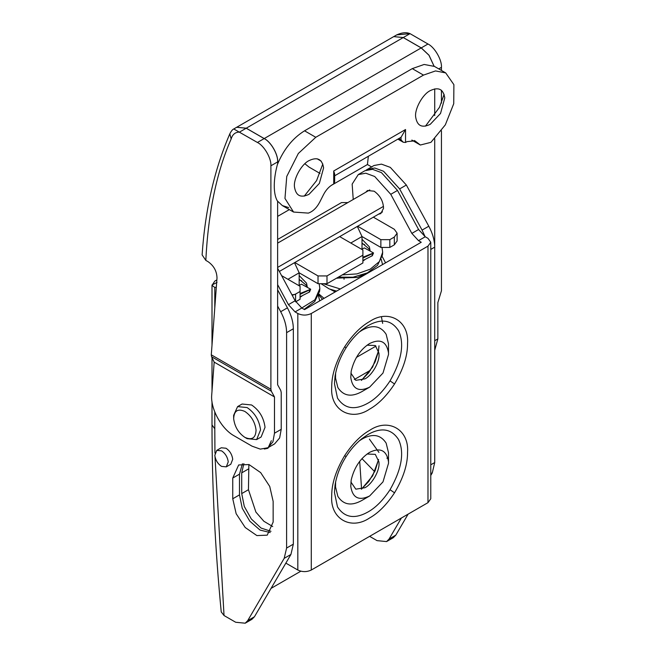 <?xml version="1.0" encoding="UTF-8"?>
<svg xmlns="http://www.w3.org/2000/svg" width="656" height="656" viewBox="0 0 656 656"><rect width="100%" height="100%" fill="white"/><g stroke="black" fill="none" stroke-linecap="round" stroke-linejoin="round"><path stroke-width="0.98" d="M298.824 285.573L301.514 284.179L310.698 289.239L309.517 291.986L300.071 296.799M300.071 293.519L310.698 289.239M291.928 294.798L295.577 294.388M361.661 249.296L364.351 247.902L373.535 252.962L372.346 255.709L362.899 260.522M362.899 257.242L373.535 252.962M233.667 418.725L233.643 415.338L237.587 406.613L247.107 407.565C254.799 412.788 259.276 420.242 260.547 429.918L256.627 439.602L247.107 438.659L244.86 437.363C238.456 433.001 234.725 426.794 233.667 418.725C234.012 410.763 237.743 408.335 244.86 411.451C251.273 415.806 255.004 422.013 256.061 430.082C255.717 438.044 251.986 440.471 244.86 437.363M237.587 406.613L242.072 404.022L251.592 404.973C259.284 410.197 263.769 417.651 265.032 427.327L261.113 437.011L256.627 439.602M376.011 346.089L356.372 357.43M214.815 455.346L216.767 450.36L221.523 450.836C225.311 453.386 227.55 457.068 228.239 461.873L226.287 466.851L221.523 466.383C217.743 463.825 215.504 460.151 214.815 455.346M216.767 450.36L221.252 447.769L226.017 448.245C229.797 450.795 232.035 454.477 232.724 459.282L230.773 464.259L226.287 466.851M337.315 278.3L337.315 277.742M299.169 285.426L299.169 272.814L318.021 283.704L318.021 275.93L327 275.93L327 283.704L318.021 283.704M380.857 247.427L380.857 239.653L389.828 239.653L389.828 247.427L380.857 247.427L362.005 236.537L362.005 249.149M362.005 275.085L362.005 275.668M344.047 277.677L344.047 279.267M389.828 247.427L394.322 244.836L394.322 237.062L397.11 233.175L394.322 229.288L373.354 217.177M339.693 236.611L362.899 250.018L362.899 262.974L327 283.704M281.596 275.627L300.071 286.295L300.071 299.251L295.577 301.842L295.577 294.068L292.215 295.323M397.11 233.175L397.11 240.949L394.322 244.836M408.122 514.124L395.806 535.148L393.313 537.69L386.581 541.577L377.061 540.634L369.631 536.346M401.39 518.01L389.074 539.035L386.581 541.577M366.146 170.125L373.961 165.525L381.464 164.131L390.312 167.378L406.359 185.033L428.803 226.213C432.665 233.429 434.633 240.408 434.715 247.148L434.715 462.537L432.296 472.837L430.771 475.452M367.229 169.412L374.732 168.018L383.58 171.265L399.627 188.92L422.07 230.1L425.104 236.693M361.571 489.089L359.693 461.34M277.627 306.098L280.694 311.723C284.556 318.939 286.524 325.917 286.606 332.658L286.606 548.047L284.187 558.346L247.697 620.658L245.205 623.2L235.684 622.257L224.032 615.533L221.228 611.909C215.086 548.039 212.011 485.702 212.003 424.924L214.791 428.811L214.955 453.107M216.865 279.907L214.791 281.112L212.019 285.303L214.791 287.492L214.791 307.721M212.003 345.089L212.003 284.999L217.038 282.408M300.071 291.477L295.577 294.068M294.487 262.712L299.169 272.814L287.951 279.292M318.021 275.93L294.806 262.523M362.899 255.2L327 275.93M277.627 239.465L341.505 202.589L347.852 202.589M357.323 226.435L362.005 236.537L350.788 243.015M357.643 226.246L380.857 239.653M389.828 239.653L394.322 237.062M216.332 287.09L214.791 287.492M232.749 498.773L236.152 513.697L245.213 527.514L256.881 535.583L267.222 535.165L273.142 522.094L273.142 501.364L269.739 486.44L260.67 472.615L249.001 464.555L238.661 464.965L232.749 478.044L232.749 498.773L239.481 494.886L242.244 508.261L249.788 521.167L260.038 530.073L270.19 532.524M271.346 440.725L267.927 448.286L264.335 449.032M277.627 289.854L287.426 307.836C291.289 315.052 293.257 322.03 293.339 328.771L293.339 544.16L290.92 554.459L254.43 616.771L251.937 619.313L245.205 623.2M232.749 478.044L239.481 474.157L239.481 494.886M239.481 474.157L242.433 463.718M271.059 588.383L300.817 571.204M430.221 124.337C421.956 128.289 417.109 125.862 415.674 117.071C414.395 109.306 422.554 94.251 430.221 90.651C438.487 86.707 443.341 89.126 444.776 97.916L440.537 113.447L430.221 124.337M444.12 94.357L439.479 107.33L425.424 126.173M309.042 160.613C317.307 156.669 322.162 159.088 323.597 167.879L319.357 183.409L309.042 194.299C300.776 198.251 295.93 195.824 294.495 187.034C293.216 179.268 301.375 164.213 309.042 160.613M445.703 72.906L434.485 66.428L424.145 64.46L412.271 68.626L304.556 130.815C292.707 138.145 283.638 149.429 277.349 164.664C275.085 173.135 274.069 180.859 274.298 187.837C274.503 193.397 275.52 197.759 277.349 200.941L282.342 205.574L293.56 212.052L284.966 198.44L286.754 176.448L298.324 153.488L315.774 137.293L423.489 75.104L435.51 70.93L445.703 72.906L453.886 84.649L453.739 103.705L445.317 124.87L430.926 142.344L420.332 145.025L414.953 140.843L407.015 141.622L405.539 142.475L403.292 142.254L401.054 139.884L401.054 137.293L405.539 129.519L405.539 142.475M322.818 163.967L316.61 180.572L304.245 196.136M304.86 163.738L309.042 167.091L319.997 173.422M333.732 183.934L333.732 170.978L334.658 174.053L334.658 181.884L333.732 183.934L332.256 184.787C328.787 186.878 325.909 190.092 323.629 194.43L319.62 202.31C316.561 207.96 312.805 211.56 308.345 213.11L293.56 212.052M334.658 175.808L401.054 137.293M321.243 161.179L317.045 158.752M288.673 207.567L282.342 205.574M367.081 454.009L375.298 454.362L378.971 461.988L379.012 463.243M379.012 463.103C379.717 470.787 371.919 484.407 364.875 487.736L355.806 489.171L350.911 482.021M367.081 345.179L375.298 345.532L378.971 353.158L379.012 354.412M379.012 354.273C379.717 361.956 371.919 375.568 364.875 378.897L355.806 380.332L350.911 373.182M388.475 461.57L388.532 463.243L382.997 481.873L369.631 495.977C358.84 501.102 352.551 497.904 350.771 486.375L351.19 480.053C354.191 467.49 360.341 458.257 369.631 452.337C380.259 447.236 386.54 450.311 388.475 461.57M369.631 495.977L362.005 500.38C351.485 506.268 343.441 504.931 337.865 496.387L335.528 486.908L335.61 481.939M359.357 440.799L362.005 439.118C372.526 433.239 380.57 434.567 386.146 443.112L388.483 452.591L388.532 463.243M388.475 352.731L388.532 354.412L382.997 373.043L369.631 387.147C358.84 392.272 352.551 389.074 350.771 377.544L351.19 371.214C354.191 358.66 360.341 349.418 369.631 343.506C380.259 338.406 386.54 341.481 388.475 352.731M369.631 387.147L362.005 391.55C351.485 397.429 343.441 396.101 337.865 387.557L335.528 378.077L335.61 373.1M359.357 331.969L362.005 330.288C372.526 324.4 380.57 325.737 386.146 334.281L388.483 343.76L388.532 354.412M378.438 214.241L380.783 213.618L383.514 208.354C383.325 201.302 380.193 195.578 374.125 191.191L367.458 190.535L365.745 192.257M390.771 194.315L397.503 190.429L381.423 172.61L372.526 169.322L364.99 170.708L358.258 174.594L365.794 173.209L374.691 176.497L390.771 194.315L411.845 233.397L418.503 240.654L421.25 242.244L304.556 309.616L301.809 308.025L295.077 311.912L288.419 304.655L277.627 284.638M311.288 570.031C306.803 572.13 302.309 572.13 297.824 570.031L297.824 313.502C302.309 315.593 306.803 315.593 311.288 313.502L311.288 570.031L427.983 502.66L427.983 246.131L430.771 242.244L427.983 238.358L425.236 236.767L418.577 229.51L397.503 190.429M430.771 242.244L430.771 498.773L427.983 502.66M277.627 268.263L295.151 300.768L301.809 308.025M248.87 464.505L248.452 489.704L255.889 512.074L263.843 521.241L272.724 526.555M243.876 463.628L241.72 472.861L241.72 493.591L244.286 506.432L251.322 518.978L261.039 528.047L270.985 531.327M358.258 174.594L352.157 184.098L353.231 199.481M385.564 262.843L382.169 256.447M361.964 458.642L374.674 471.68M369.418 439.135L378.938 452.41M386.876 458.134L388.286 458.765M297.824 313.502L295.077 311.912M285.852 563.119L297.824 570.031M427.983 246.131L311.288 313.502M252.043 446.17L260.309 449.122L267.91 447.745L272.912 441.841L274.487 433.214L274.487 396.937L214.168 362.112L211.724 394.846C210.322 408.581 221.416 428.909 234.094 435.805L252.043 446.17M267.91 447.745L274.643 443.858L279.645 437.954L281.219 429.327L281.219 392.46L280.768 390.459L277.627 384.76L277.627 201.326M205.82 260.383L202.114 254.889C205.172 209.805 214.414 169.445 229.83 133.816L231.158 138.965C216.677 171.872 208.231 212.347 205.82 260.383L208.059 261.67C213.856 265.77 216.841 271.231 217.005 278.054L211.281 354.822L270.895 389.238L271.338 391.23L274.487 396.937M277.627 216.373L289.337 209.617M331.28 185.402L367.434 164.525L371.878 167.091M270.895 389.238L270.895 165.796C271.494 158.457 264.089 145.624 257.431 142.475L264.163 138.588C270.821 141.737 278.226 154.57 277.627 161.909L277.627 163.959M257.431 142.475L233.757 128.97L236.734 127.256L246.254 128.199L264.204 138.564L421.201 47.921L428.975 55.26L434.034 66.174M236.734 127.256L393.723 36.613L403.243 37.556L421.201 47.921M277.668 163.844L277.668 161.884C278.275 154.537 270.871 141.712 264.204 138.564M368.336 156.366L367.434 164.525M441.447 130.79L441.447 290.772L437.855 302.613L437.855 338.898L434.715 350.304M271.338 391.23L211.568 356.725L211.281 354.822M434.092 66.207L429.04 55.26L421.25 47.896L403.292 37.531L410.025 33.645L396.7 34.899C401.948 32.521 406.392 32.103 410.025 33.645L427.983 44.009C434.641 47.158 442.046 59.991 441.447 67.33L441.447 70.446M264.163 138.588L246.205 128.223L239.473 132.11C235.266 132.127 232.495 134.406 231.158 138.965M211.568 356.725L214.168 362.112M441.447 103.123L441.447 90.257M403.292 37.531L393.748 36.605M430.771 249.428L434.715 247.148L434.715 138.793M434.715 115.595L434.715 88.88M236.685 127.28L246.205 128.223M310.165 289.583L308.976 292.355M307.369 287.402L306.541 283.162L299.169 275.545M301.76 308L314.954 299.767L319.833 288.509L319.185 283.704M300.071 294.339L309.534 289.936M373.002 253.306L371.804 256.078M370.197 251.125L369.377 246.886L362.005 239.268M318.972 294.052L324.048 298.357M323.383 283.704L340.292 288.976M342.243 274.897L356.954 273.896L370.214 269.181L379.389 261.564L382.669 252.232L382.022 247.427M362.899 258.062L372.37 253.659M277.627 267.418L383.498 206.369M389.074 539.035L395.806 535.148M430.771 473.722L432.296 472.837M430.771 464.817L434.715 462.537M422.07 230.1L428.803 226.213M399.627 188.92L406.359 185.033M215.012 456.806L224.032 615.533M214.791 411.976L214.791 428.811M286.606 332.658L293.339 328.771M286.606 548.047L293.339 544.16M280.694 311.723L287.426 307.836M247.697 620.658L254.43 616.771M284.187 558.346L290.92 554.459M398.807 138.588L401.054 139.884M405.539 129.519L333.732 170.978M414.198 140.482L415.633 141.311M411.927 140.097L419.651 144.558M412.271 68.626L423.489 75.104M304.556 130.815L315.774 137.293M378.594 459.561L372.633 475.887L361.472 489.212M378.594 350.73L372.633 367.057L361.472 380.382M398.536 439.536C404.58 452.41 401.751 469.138 390.041 489.72C383.104 500.208 375.757 507.621 368.016 511.959C354.716 519.396 344.539 517.715 337.487 506.908L334.47 492.59L335.044 485.104C336.676 475.215 340.341 465.744 346.048 456.699C350.517 449.614 355.773 443.628 361.817 438.733L368.016 434.485C381.316 427.048 391.493 428.729 398.536 439.536M398.536 330.706C404.58 343.58 401.751 360.308 390.041 380.89C383.104 391.378 375.757 398.782 368.016 403.12C354.716 410.566 344.539 408.877 337.487 398.077L334.47 383.76L335.044 376.265C336.676 366.384 340.341 356.913 346.048 347.869C350.517 340.784 355.773 334.79 361.817 329.902L368.016 325.655C381.316 318.217 391.493 319.898 398.536 330.706M345.991 456.724L344.736 455.502C352.575 443.645 360.882 435.264 369.631 430.361C388.401 417.577 409.254 429.614 407.556 452.263C407.671 464.473 403.333 477.994 394.535 492.812C386.687 504.661 378.389 513.041 369.631 517.945C350.87 530.737 330.017 518.699 331.706 496.051C331.592 483.833 335.938 470.319 344.736 455.502M390.041 489.72L394.535 492.812M345.991 347.893L344.736 346.671C352.575 334.814 360.882 326.434 369.631 321.53C388.401 308.738 409.254 320.784 407.556 343.424C407.671 355.642 403.333 369.156 394.535 383.981C386.687 395.83 378.389 404.211 369.631 409.114C350.87 421.906 330.017 409.869 331.706 387.22C331.592 375.002 335.938 361.489 344.736 346.671M390.041 380.89L394.535 383.981M295.151 300.768L288.419 304.655M248.452 468.974L241.72 472.861M248.452 489.704L241.72 493.591M411.845 233.397L418.577 229.51M418.503 240.654L425.236 236.767M281.219 429.327L274.487 433.214M270.895 165.796L277.627 161.909M246.254 128.199L403.243 37.556M277.668 161.884L278.775 161.253M434.715 340.71L437.855 338.898M421.25 47.896L427.983 44.009M438.749 68.888L441.447 67.33M300.071 297.217L301.932 296.077M319.734 300.85L318.39 295.651M301.817 280.883L299.169 279.907M304.122 309.361L314.724 301.563L319.62 291.297L319.833 288.509M299.169 279.325L305.967 284.942L306.975 287.189M330.485 289.419L335.191 291.92M336.659 278.119L357.774 277.414L364.761 274.052M362.899 260.94L364.761 259.801M318.75 295.011L318.381 295.635M382.669 323.392L381.431 316.897M382.563 264.573L381.226 259.374M364.654 244.606L362.005 243.63M318.685 294.897L322.498 299.259M321.071 283.704L329.189 288.919L336.635 291.092M338.365 277.135L353.026 277.209L367.352 272.888L377.561 265.286L382.448 255.02L382.669 252.232M362.005 243.048L368.803 248.665L369.812 250.912M354.322 379.529L370.533 370.173M279.349 271.453L382.497 211.896M369.804 189.912L277.627 243.13M212.003 357.635L212.003 391.14M212.003 401.718L212.003 424.924M398.036 139.22L403.292 142.254M420.332 145.025L411.804 140.097M378.578 459.479L375.109 470.737L368.787 481.455L361.399 489.237M379.012 345.81L378.389 351.69L375.109 361.907L368.787 372.624L361.399 380.406M233.757 128.97C232.552 129.453 231.248 131.069 229.83 133.816M396.7 34.899L393.772 36.588"/></g></svg>
